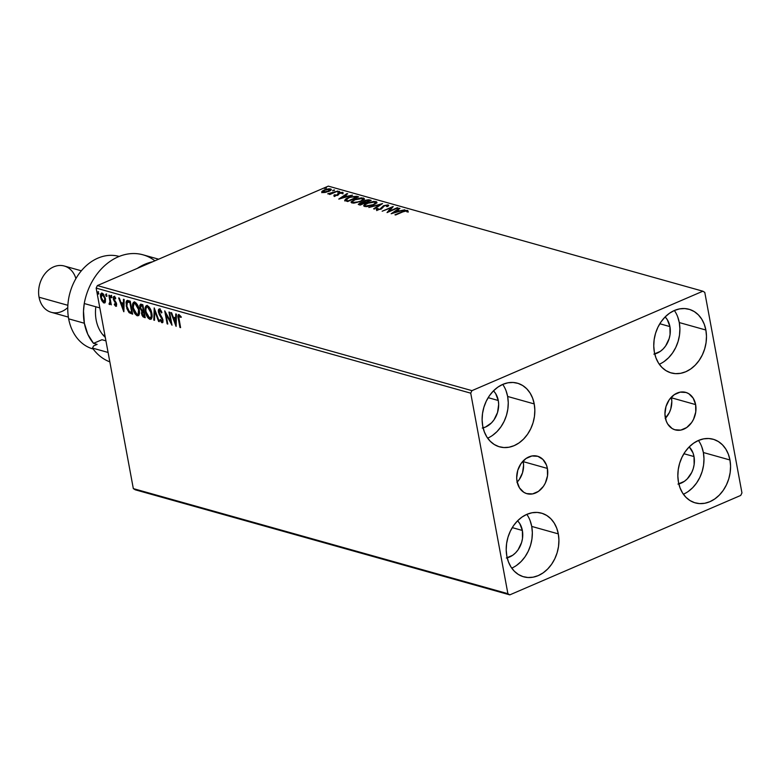 <?xml version="1.0" encoding="UTF-8"?>
<svg xmlns="http://www.w3.org/2000/svg" width="781" height="781" viewBox="0 0 781 781"><rect width="100%" height="100%" fill="white"/><g stroke="black" fill="none" stroke-linecap="round" stroke-linejoin="round"><path stroke-width="1.17" d="M665.187 418.518L669.385 412.485L670.762 408.941L671.816 401.463L671.455 397.812A19.476 15.181 105.7 0 0 671.338 397.187L671.455 397.812L695.627 404.597L671.455 397.812A19.476 15.181 105.7 0 1 665.422 418.274M665.295 417.65A19.476 15.181 -74.3 0 1 670.205 398.476A19.476 15.181 -74.3 0 1 685.718 392.374A19.476 15.181 -74.3 0 1 695.627 404.597L695.754 411.997L693.548 419.27L691.663 422.501L686.694 427.549L680.778 430.097L674.813 429.755L672.099 428.505L667.726 424.063L666.232 421.047L664.934 414.008L665.988 406.53L669.249 399.745L674.218 394.698L680.134 392.15L686.108 392.492L688.822 393.741L693.186 398.183L695.627 404.597A19.476 15.181 -74.3 0 1 690.716 423.771A19.476 15.181 -74.3 0 1 675.204 429.872A19.476 15.181 -74.3 0 1 665.295 417.65M517.178 482.111A19.476 15.181 105.7 0 0 523.221 461.639A19.476 15.181 105.7 0 0 523.094 461.015L523.221 461.639L547.393 468.424L523.221 461.639L523.582 465.291L522.528 472.769L519.267 479.554L516.954 482.346M517.051 481.486A19.476 15.181 -74.3 0 1 521.972 462.303A19.476 15.181 -74.3 0 1 537.484 456.202A19.476 15.181 -74.3 0 1 547.393 468.424L547.51 475.824L545.314 483.097L543.43 486.329L538.46 491.376L532.544 493.924L526.579 493.582L523.866 492.333L519.492 487.891L517.051 481.486L516.69 477.835L517.754 470.357L521.015 463.572L525.984 458.525L531.9 455.977L537.865 456.319L542.971 459.492L546.446 465.027L547.393 468.424A19.476 15.181 -74.3 0 1 542.473 487.598A19.476 15.181 -74.3 0 1 526.96 493.699A19.476 15.181 -74.3 0 1 517.051 481.486M516.573 565.395L521.083 561.568L525.008 556.824L528.2 551.337L530.543 545.314L531.939 538.997L532.339 532.613L531.724 526.423L558.308 533.882A33.056 25.763 -74.3 0 1 549.97 566.44A33.056 25.763 -74.3 0 1 523.631 576.798A33.056 25.763 -74.3 0 1 506.82 556.052L506.205 549.863L506.605 543.488L508.001 537.172L510.344 531.148L513.537 525.662L517.461 520.907L521.972 517.09L526.882 514.337L532.017 512.766L537.172 512.424L542.151 513.342L546.749 515.47L550.82 518.73L554.178 523.006L556.707 528.122L558.308 533.882L558.923 540.071L558.522 546.456L557.126 552.772L554.783 558.796L551.591 564.282L547.657 569.027L543.156 572.854L538.236 575.607L533.111 577.179L527.956 577.51L522.977 576.603L518.369 574.474L514.308 571.204L510.95 566.938L508.421 561.822L506.82 556.052A33.056 25.763 -74.3 0 1 515.157 523.504A33.056 25.763 -74.3 0 1 541.487 513.146A33.056 25.763 -74.3 0 1 558.308 533.882L531.724 526.423A33.056 25.763 105.7 0 0 526.814 514.367M664.123 361.525L668.634 357.708L672.558 352.963L675.76 347.467L678.093 341.453L679.499 335.127L679.9 328.752L679.285 322.563L705.868 330.021A33.056 25.763 -74.3 0 1 697.531 362.569A33.056 25.763 -74.3 0 1 671.191 372.928A33.056 25.763 -74.3 0 1 654.371 352.192L653.756 346.003L654.156 339.628L655.552 333.302L657.895 327.278L661.097 321.792L665.022 317.047L669.522 313.22L674.442 310.467L679.568 308.895L684.722 308.563L689.701 309.471L694.309 311.599L698.37 314.87L701.728 319.136L704.267 324.252L705.868 330.021L706.473 336.211L706.073 342.586L704.677 348.902L702.334 354.925L699.141 360.412L695.217 365.166L690.707 368.983L685.796 371.736L680.661 373.308L675.506 373.65L670.537 372.732L665.929 370.604L661.868 367.343L658.5 363.067L655.972 357.952L654.371 352.192A33.056 25.763 -74.3 0 1 662.708 319.634A33.056 25.763 -74.3 0 1 689.047 309.276A33.056 25.763 -74.3 0 1 705.868 330.021L679.285 322.563A33.056 25.763 105.7 0 0 674.364 310.506M688.217 491.493L692.718 487.666L696.642 482.922L699.844 477.425L702.187 471.412L703.583 465.085L703.984 458.711L703.369 452.521L729.952 459.98A33.056 25.763 -74.3 0 1 721.615 492.528A33.056 25.763 -74.3 0 1 695.275 502.886A33.056 25.763 -74.3 0 1 678.455 482.15L677.849 475.961L678.25 469.586L679.646 463.26L681.989 457.246L685.181 451.75L689.106 447.005L693.616 443.178L698.526 440.435L703.661 438.854L708.816 438.522L713.785 439.43L718.393 441.568L722.454 444.828L725.822 449.095L728.351 454.21L729.952 459.98L730.567 466.169L730.167 472.544L728.771 478.87L726.428 484.884L723.226 490.38L719.301 495.125L714.8 498.942L709.88 501.695L704.755 503.276L699.6 503.608L694.621 502.691L690.013 500.562L685.952 497.302L682.594 493.026L680.066 487.91L678.455 482.15A33.056 25.763 -74.3 0 1 686.792 449.592A33.056 25.763 -74.3 0 1 713.131 439.234A33.056 25.763 -74.3 0 1 729.952 459.98L703.369 452.521A33.056 25.763 105.7 0 0 698.448 440.464M492.489 435.437L496.989 431.61L500.914 426.865L504.116 421.379L506.459 415.355L507.855 409.039L508.255 402.654L507.64 396.465L534.224 403.923A33.056 25.763 -74.3 0 1 525.886 436.481A33.056 25.763 -74.3 0 1 499.547 446.839A33.056 25.763 -74.3 0 1 482.726 426.094L482.121 419.905L482.521 413.53L483.917 407.213L486.26 401.19L489.453 395.703L493.377 390.949L497.887 387.132L502.798 384.379L507.933 382.807L513.088 382.465L518.057 383.383L522.665 385.511L526.726 388.772L530.094 393.048L532.622 398.164L534.224 403.923L534.839 410.113L534.438 416.488L533.042 422.814L530.699 428.837L527.497 434.324L523.573 439.068L519.072 442.895L514.152 445.648L509.027 447.22L503.872 447.552L498.893 446.644L494.285 444.516L490.224 441.245L486.866 436.979L484.337 431.864L482.726 426.094A33.056 25.763 -74.3 0 1 491.064 393.546A33.056 25.763 -74.3 0 1 517.403 383.188A33.056 25.763 -74.3 0 1 534.224 403.923L507.64 396.465A33.056 25.763 105.7 0 0 502.72 384.408M482.238 428.047L485.509 427.051L491.503 422.863L494.002 419.846L497.526 412.514L498.668 404.441L498.278 400.497L495.652 393.575L493.514 390.861A21.038 16.391 -74.3 0 1 498.278 400.497L488.174 397.666L498.278 400.497A21.038 16.391 -74.3 0 1 483.107 427.861M677.967 484.103L684.361 481.35L687.231 478.919L691.761 472.407L693.255 468.571L694.143 464.549L694.006 456.553L692.991 452.882L689.223 446.888A21.038 16.391 -74.3 0 1 694.006 456.553L683.902 453.722L694.006 456.553A21.038 16.391 -74.3 0 1 678.835 483.917M653.882 354.144L660.277 351.391L663.147 348.961L665.646 345.934L669.161 338.612L670.059 334.59L669.922 326.595L667.286 319.673L665.129 316.93A21.038 16.391 -74.3 0 1 669.922 326.595L659.808 323.754L669.922 326.595A21.038 16.391 -74.3 0 1 654.742 353.959M506.332 558.005L512.717 555.262L515.587 552.821L518.086 549.804L521.61 542.483L522.499 538.46L522.362 530.455L519.736 523.534L517.578 520.8A21.038 16.391 -74.3 0 1 522.362 530.455L512.258 527.624L522.362 530.455A21.038 16.391 -74.3 0 1 507.191 557.819M471.949 390.646L97.371 285.573L328.313 186.132L702.88 291.206L471.949 390.646L470.728 393.175L507.894 593.687L133.326 488.613L96.161 288.101L470.728 393.175L507.894 593.687L509.798 594.868L740.73 495.427L741.95 492.899L704.784 292.387L702.88 291.206L471.949 390.646L470.728 393.175L96.161 288.101L133.326 488.613L135.23 489.794L509.798 594.868L740.73 495.427L741.95 492.899L704.784 292.387L702.88 291.206L328.313 186.132L97.371 285.573L96.161 288.101L97.371 285.573L471.949 390.646M325.462 192.39L329.602 191.033L331.31 189.363L329.211 188.777L325.697 189.441L322.309 191.042L321.948 192.282L324.593 192.526L328.918 191.345C331.203 190.369 331.779 189.558 330.646 188.904L324.154 190.008L321.948 191.404L322.377 192.468L325.462 192.39M337.88 191.033L327.756 193.854L330.422 193.786L329.25 194.293L329.894 194.469L337.88 191.033L327.756 193.776L330.422 193.786L329.25 194.293L329.894 194.469L337.88 191.033M334.268 195.797L337.9 195.104L339.901 192.946L341.736 192.712L341.785 193.327L343.103 192.624L340.331 192.419L338.144 193.317L336.904 195.074L334.141 194.957L334.268 195.797L337.597 195.24L337.48 194.723L335.205 195.367L335.215 194.772L334.141 194.957L334.268 195.797L334.141 194.957M356.624 196.295L350.132 196.9L346.139 198.638L344.694 200.307L347.662 201.547L358.586 196.841L356.624 196.295L357.6 197.271L356.624 196.295L348.062 197.681L344.763 200.453L347.662 201.547L358.586 196.841L356.624 196.295M371.17 200.375L368.388 199.77L365.615 200.229L358.235 204.251L360.246 205.081L371.17 200.375L369.481 199.897L364.385 200.678L362.921 202.25L359.807 203.031L359.045 204.739L360.246 205.081L371.17 200.375M382.553 203.568L368.808 207.482L379.859 204.69L373.63 208.83L374.343 209.035L382.553 203.568L368.808 207.482L379.859 204.69L373.63 208.83L374.343 209.035L382.553 203.568M397.304 207.707L389.172 211.202L393.077 206.516L382.153 211.221L390.949 207.892L387.034 212.588L397.949 207.883L389.172 211.202L393.224 206.555L382.153 211.221L390.949 207.892L387.034 212.588L397.304 207.707M402.859 211.866L406.169 210.86L406.862 211.68L408.033 211.407L407.692 210.421L405.359 210.519L394.942 214.814L402.859 211.866L406.579 210.909L406.862 211.68L408.033 211.407L407.692 210.421L402.322 211.631L395.596 214.99L402.859 211.866M391.154 213.75L404.783 209.806L399.706 210.87L397.334 210.206L399.96 208.449L399.257 208.254L391.154 213.75L404.783 209.806L399.706 210.87L397.334 210.206L399.96 208.449L399.257 208.254L391.154 213.75M376.813 210.626L376.891 208.625L376.676 209.884L380.728 209.21L384.096 205.911L387.122 205.452L386.634 206.604L387.708 206.516L387.981 204.905L383.461 205.725L380.22 208.966L378.014 209.445L377.535 209.123L378.063 208.478L376.891 208.625L376.286 209.659L377.135 209.962L381.509 208.82L384.496 205.754L387.239 205.491L386.634 206.604L388.469 205.852L388.196 204.954L388.538 205.764M373.562 204.895L376.003 203.538L376.881 202.172L373.992 201.371L367.002 203.089L364.522 204.456L363.643 205.842L366.924 206.614L373.562 204.895L376.881 202.191L375.993 201.527L367.002 203.089L363.634 205.803L364.561 206.487L373.562 204.895M360.988 201.361L363.419 200.014L364.297 198.638L361.418 197.837L354.925 199.35L351.118 201.879L351.635 202.835L353.998 203.109L360.988 201.361L364.307 198.657L363.409 198.003L354.428 199.565L351.06 202.279L351.977 202.953L360.988 201.361M338.886 199.087L352.514 195.143L347.438 196.207L345.065 195.543L347.691 193.786L346.989 193.59L338.778 199.057L352.514 195.143L347.438 196.207L345.065 195.543L347.691 193.786L346.989 193.59L338.886 199.087M339.169 191.941L339.393 191.374L337.617 191.941L339.54 191.404M334.18 190.544L334.229 189.968L332.628 190.535L334.551 189.998M326.048 188.26L326.273 187.694L324.496 188.26L326.419 187.723M330.051 189.529L329.348 189.519M104.957 302.755L103.951 302.969L105.415 301.886L105.337 298.264L103.033 293.666L101.608 293.09L100.632 294.3L101.13 299.162L103.404 302.716L104.683 302.94L105.415 301.886L105.425 298.693L102.126 293.139L101.393 293.148M109.545 304.531L110.961 303.038L110.385 303.292L111.292 304.863L109.535 295.374L108.881 295.189L109.994 301.925L108.989 304.073L109.896 304.492L110.385 303.292L111.292 304.863L109.535 295.374L108.881 295.189L109.975 301.612L108.989 304.073L109.838 304.522M116.281 302.843L115.442 301.681L114.817 301.954L115.656 303.116L116.232 302.862L115.656 303.116L115.969 304.024L116.525 303.78L115.578 305.117L114.563 303.887L114.329 304.6L114.846 304.375L114.329 304.6L116.105 306.328L116.652 304.375L113.909 298.996L114.104 297.737L115.5 298.938L115.705 298.166L114.553 296.712L113.46 296.702L113.45 299.631L115.998 304.239L115.715 305.127L114.563 303.887L114.329 304.6L115.627 306.211L116.457 306.035L114.953 304.326M128.279 300.626L126.629 300.822L126.024 302.315L126.864 308.612L128.972 312.498L132.653 314.177L130.242 301.183L126.932 300.607L126.219 306.054L129.275 312.781L132.653 314.177L130.242 301.183L128.279 300.626M141.136 304.239L139.819 307.363L140.414 307.109L139.819 307.363L141.771 311.063L142.396 310.789L142.113 313.337L142.396 310.789L141.771 311.063L141.488 313.601L142.074 313.347L141.488 313.601L144.036 317.369L145.237 317.701L142.825 304.707L140.717 304.18L139.731 305.488L140.092 308.417L141.771 311.063L141.83 314.87L142.991 316.813L145.237 317.701L142.825 304.707L140.414 304.248M154.208 307.899L153.798 320.112L154.511 320.308L154.736 311.023L158.621 321.46L159.334 321.665L154.208 307.899L153.798 320.112L154.511 320.308L154.736 311.023L158.621 321.46L159.334 321.665L154.208 307.899M168.96 312.039L170.746 321.713L164.732 310.858L167.134 323.851L167.788 324.037L165.992 314.343L172.015 325.218L169.604 312.224L168.96 312.039L170.746 321.713L164.732 310.858L167.134 323.851L167.788 324.037L165.992 314.343L172.015 325.218L169.604 312.224L168.96 312.039M179.005 314.548C177.843 314.86 177.609 316.227 178.302 318.668L178.878 318.414L178.302 318.668L179.933 327.444L180.587 327.62L178.683 316.539L179.376 315.924L180.743 317.398L180.889 316.49L178.898 314.518L177.941 315.827L179.933 327.444L180.587 327.62L178.986 318.98L179.259 315.875L180.743 317.398L180.889 316.49L178.488 314.558M176.135 326.37L176.438 314.138L175.735 313.942L175.637 317.867L173.255 317.193L171.615 312.79L170.912 312.585L176.028 326.341L176.438 314.138L175.735 313.942L175.637 317.867L173.255 317.193L171.615 312.79L170.912 312.585L176.135 326.37M161.14 310.75L159.812 310.418L161.53 312.956L161.94 312.449L159.509 309.071L158.572 309.491L158.26 310.906L159.226 314.518L162.204 319.527L161.95 321.421L160.32 319.409L159.959 320.064L161.706 322.592L162.965 322.036L162.839 319.595L158.963 311.531L159.812 310.418L161.53 312.956L161.94 312.449L160.417 309.706L158.973 309.091M151.094 319.117L149.893 319.331C151.914 319.058 152.559 317.057 151.826 313.337L148.868 306.708L147.306 305.654L145.998 305.918L145.12 308.27L145.334 311.58L148.312 318.277L150.079 319.37L151.455 318.707L151.826 313.337C151.172 309.647 149.669 307.089 147.306 305.654L146.359 305.674M138.51 315.583L137.31 315.797C139.34 315.524 139.984 313.532 139.243 309.813L136.284 303.174L134.732 302.12L133.414 302.393L132.536 304.736L132.653 307.47L135.015 313.825L136.919 315.651L138.608 315.495L139.418 313.552L139.243 309.813C138.588 306.123 137.085 303.555 134.732 302.12L133.776 302.149M123.867 311.717L124.169 299.474L123.466 299.279L123.369 303.204L120.996 302.53L119.356 298.127L118.644 297.922L123.759 311.687L124.169 299.474L123.466 299.279L123.369 303.204L120.996 302.53L119.356 298.127L118.644 297.922L123.867 311.717M111.761 296.868L110.687 295.882L111.166 297.629L111.761 296.868L111.019 295.628L110.677 296.565L111.419 297.795L111.761 296.868L111.419 297.795M106.772 295.462L105.699 294.486L106.304 296.341L106.772 295.462L106.031 294.232L105.689 295.159L106.431 296.399L106.772 295.462L106.431 296.399M98.64 293.187L97.566 292.201L98.045 293.949L98.64 293.187L97.898 291.948L97.557 292.885L98.299 294.115L98.64 293.187L98.299 294.115M487.647 438.151A33.056 25.763 105.7 0 0 507.64 396.465L506.039 390.705M683.375 494.207A33.056 25.763 105.7 0 0 703.369 452.521L701.768 446.761M659.291 364.249A33.056 25.763 105.7 0 0 679.285 322.563L677.683 316.793M511.731 568.119A33.056 25.763 105.7 0 0 531.724 526.423L530.123 520.663M178.673 316.861L178.839 314.509L178.722 317.154M181.368 317.135L179.454 315.797M179.591 315.641L181.114 316.813M176.174 324.798L175.579 323.197L176.174 324.798M173.86 318.57L173.362 317.223L173.86 318.57M176.262 317.594L175.637 317.867L176.262 317.594L176.35 314.108L176.262 317.594M176.125 322.953L176.233 318.853L173.782 318.609L176.233 318.853L175.608 319.117L176.233 318.853L176.125 322.953L175.5 323.227L173.782 318.609L175.608 319.117L175.5 323.227L176.125 322.953M171.683 323.393L170.766 321.704L171.322 321.46L170.746 321.713L171.683 323.393M166.607 314.079L165.992 314.343L166.607 314.079M167.71 323.607L167.134 323.851L167.71 323.607M166.041 314.313L165.689 312.39L166.041 314.313M162.751 322.475L161.999 322.729L162.946 320.112L162.253 318.043L159.031 312.293L160.427 310.155L159.773 310.418M162.233 317.926L161.189 316.412L160.564 316.676L161.608 318.199L162.194 317.945L161.608 318.199L162.311 319.985L162.868 319.751L161.765 321.391L160.32 319.409L159.959 320.064L160.525 319.82L159.959 320.064L162.458 322.709M161.999 322.729L162.624 322.455L161.15 320.903L162.79 322.485M162.936 319.722L162.663 321.128L161.765 321.391M159.509 309.071L158.377 312.088L158.973 311.834L158.377 312.088L160.564 316.676L161.189 316.412L160.242 314.958M159.431 308.925L159.002 311.824L160.134 308.807M160.164 314.821L161.979 317.545M162.995 320.288L162.731 321.089M159.978 310.213L161.423 311.18M159.168 321.225L158.621 321.46L159.168 321.225M155.282 310.789L154.736 311.023L155.282 310.789M154.521 319.868L153.798 320.112L154.423 319.839L154.687 309.188L154.521 319.868M147.306 305.654C145.256 305.879 144.602 307.851 145.334 311.58L145.91 311.326L145.334 311.58C145.988 315.319 147.502 317.896 149.893 319.331L151.416 319.029M149.893 319.331L150.518 319.058L147.687 316.227M145.793 310.223L146.682 305.596M147.57 316.022L149.249 318.316L151.231 319.087M147.209 305.342L145.901 307.06L145.862 310.731M146.623 305.654L146.193 306.259M147.365 306.787L148.829 307.021L150.011 308.319L148.205 306.718L147.14 306.943M151.944 313.825L151.856 316.334L150.811 317.74M149.61 317.984L145.979 311.765C145.383 308.749 145.92 307.158 147.58 306.992L148.205 306.718L147.58 306.992L151.172 313.161L151.739 312.917L151.172 313.161C151.768 316.159 151.25 317.76 149.61 317.984L147.892 316.53L146.477 313.669L145.783 309.93L146.252 307.529L147.277 306.933L148.556 307.587L150.694 311.277L151.241 316.598L149.61 317.984L150.928 317.691L151.992 314.46M147.424 306.757L146.799 307.021L147.58 306.992M142.718 315.231L144.661 317.106L142.816 315.426M140.395 306.796L140.765 304.18M140.805 304.131L140.443 307.099M141.459 305.342L140.844 305.605L142.425 305.859L143.314 310.692L143.889 310.447L141.927 310.155L140.473 307.548L141.673 305.654L142.982 305.576L141.224 305.566M143.021 311.658L143.558 311.599M143.079 311.629L142.464 311.892L143.567 312.029L144.339 316.188L144.905 315.944L143.665 316.002L142.142 313.767L143.235 311.931L144.124 311.736L142.845 311.853M143.567 312.029L144.134 311.775L143.567 312.029L144.339 316.188L142.913 315.544L142.142 313.767L142.21 312.156L143.567 312.029M143.86 311.658L143.235 311.931M142.425 305.859L142.991 305.615L142.425 305.859L143.314 310.692L141.429 309.696L140.473 307.548L140.785 305.635L142.425 305.859M142.298 305.381L141.673 305.654M134.732 302.12C132.682 302.354 132.018 304.326 132.75 308.046L133.336 307.802L132.75 308.046C133.405 311.785 134.928 314.372 137.31 315.797L138.842 315.495M137.31 315.797L137.934 315.534L135.103 312.693M133.209 306.699L134.107 302.062M134.996 312.498L136.675 314.782L138.647 315.563M134.635 301.808L133.326 303.536L133.278 307.197M134.039 302.12L133.61 302.735M134.791 303.253L135.933 303.311L137.436 304.795M139.36 310.301L139.282 312.8L138.237 314.206M134.849 303.223L134.225 303.497L134.996 303.458L138.598 309.637C139.194 312.625 138.667 314.235 137.036 314.46L133.405 308.231C132.809 305.225 133.336 303.633 134.996 303.458L134.566 303.409M138.598 309.637L139.164 309.393L138.598 309.637L138.081 314.206L136.88 314.411L135.318 312.996L133.258 307.304L134.049 303.594L135.308 303.575L136.812 305.059L138.598 309.637M137.427 304.775L135.621 303.194L134.996 303.458M138.042 314.235L137.036 314.46M138.354 314.167L139.418 310.926M128.309 310.321L130.027 312.625L132.565 313.708L129.275 312.781L129.9 312.517L128.357 310.428M126.795 305.81L126.219 306.054L126.795 305.81M127.528 300.353L126.737 301.603L126.668 304.658L127.283 300.519M128.084 301.71L130.407 302.042L128.084 301.71M129.841 302.335L131.755 312.664L129.392 311.648L126.864 306.24L127.459 301.974L130.417 302.081L129.841 302.335L131.755 312.664L128.904 311.18L126.864 306.24L127.069 302.315L129.841 302.335M123.906 310.135L123.31 308.534L123.906 310.135M121.592 303.916L121.094 302.559L121.592 303.916M123.994 302.93L123.369 303.204L123.994 302.93L124.081 299.455L123.994 302.93M123.867 308.3L123.964 304.19L121.514 303.946L123.964 304.19L123.339 304.453L123.964 304.19L123.867 308.3L123.242 308.563L121.514 303.946L123.339 304.453L123.242 308.563L123.867 308.3M116.271 304.863L116.594 303.75M115.412 297.649L114.416 297.688L115.5 298.938L115.705 298.166L114.133 296.507L113.265 298.859L113.86 298.606L113.265 298.859L114.817 301.954L115.442 301.681L114.377 300.119M114.085 296.438L113.889 298.596L114.758 296.233M116.496 306.035L115.832 306.298L116.613 304.151L116.135 302.637L113.909 298.996L114.612 297.6M115.285 304.873L116.594 306.054M114.729 297.463L115.627 297.893M114.485 300.343L116.086 302.52M116.633 304.18L116.34 304.863M112.044 297.532L111.302 296.292L110.677 296.565L111.644 295.364M111.019 295.628L110.677 296.565M111.273 295.765L111.917 297.463M110.17 304.268L108.989 304.073L109.672 303.37L110.17 304.268M110.16 303.135L110.56 300.89M110.043 298.137L109.477 298.381L110.043 298.137M110.511 300.548L110.258 303.116M107.056 296.126L106.314 294.896L105.689 295.159L106.655 293.959M106.031 294.232L105.689 295.159M106.294 294.359L106.929 296.067M102.126 293.139C100.632 293.246 100.134 294.662 100.651 297.356L101.237 297.102L100.651 297.356L101.911 300.91L102.496 300.656L101.911 300.91L104.674 302.94M103.951 302.969L104.576 302.696L102.536 300.636M101.169 296.399L101.725 293.08M102.75 301.007L105.084 302.735M101.257 294.027L101.794 293.021L101.208 296.663M103.492 301.983L104.029 302.442M102.028 294.515L102.77 293.998L103.902 294.72L102.184 294.271L102.975 294.037L102.35 294.3L104.771 298.508L105.337 298.264L103.736 301.798L101.296 297.532L102.35 294.3L103.19 294.886L104.703 298.186L104.634 301.339L103.307 301.583L101.628 298.82L101.179 295.735L102.145 294.271M105.494 298.869L105.064 301.359M104.498 301.554L103.736 301.798M104.839 301.515L105.533 299.396M98.923 293.851L98.181 292.611L97.557 292.885L98.523 291.684M97.898 291.948L97.557 292.885M98.152 292.084L98.796 293.783M173.782 318.609L175.608 319.117L175.5 323.227L173.782 318.609M121.514 303.946L123.339 304.453L123.242 308.563L121.514 303.946M406.842 211.065L407.828 211.163L407.692 210.421L408.17 212.159M408.033 211.407L407.692 210.421M406.852 211.095L406.862 211.68M408.199 211.339L406.569 211.085M393.097 213.184L393.761 212.744L393.097 213.184M396.66 210.811L397.353 210.343L396.66 210.811M399.364 208.849L399.257 208.254L399.364 208.849M397.47 210.948L397.334 210.206L397.47 210.948L399.179 211.426L397.47 210.948M393.731 212.598L396.484 210.763L398.31 211.27L393.8 212.979L396.484 210.763L398.31 211.27L393.731 212.598M388.011 212.168L391.086 208.634L390.949 207.892L391.086 208.634L388.011 212.168M391.008 208.215L392.247 207.678L391.008 208.215M388.694 205.325L383.461 205.725L380.035 209.044L377.799 209.406L378.063 208.478L376.891 208.625L377.555 209.308L376.53 209.904M387.122 205.452L387.532 206.526M377.799 209.406L378.063 208.478M378.209 209.23L377.936 210.148L378.209 209.23M381.177 209.005L381.05 208.332L381.177 209.005M381.187 209.074L381.343 207.639L381.479 208.381L383.598 206.467M387.376 205.598L388.333 205.696L388.196 204.954M388.635 205.813L387.298 205.598M383.11 206.692L381.245 208.986M379.976 205.286L379.859 204.69L379.976 205.286M379.927 205.052L380.64 204.847L379.927 205.052M377.018 202.914L375.183 202.113L376.13 202.269L375.993 201.527L376.823 202.601M365.654 205.999L364.971 205.471L365.254 204.749L368.476 202.943L373.279 201.888L375.593 202.533L372.986 205.13L365.654 205.999C364.454 205.247 365.118 204.339 367.656 203.275L374.89 202.015C376.091 202.757 375.427 203.656 372.908 204.71L365.654 205.999L365.772 206.643L364.971 205.462L365.108 206.213M374.89 202.015L375.729 203.275M358.245 204.271L359.045 204.739M358.586 204.583L359.563 203.948L359.69 204.651M360.041 204.222L360.949 203.021L364.219 202.904L360.793 204.837L359.582 203.987L359.807 203.031L364.219 202.904L360.041 204.222L360.373 205.022L359.553 203.919M362.931 202.738L362.921 202.25M363.058 202.992L364.522 201.42M364.161 202.279L365.147 203.07L364.239 202.728L364.385 200.678L368.652 200.463L369.481 201.098L365.01 202.328L365.127 202.972L364.122 202.338M368.847 200.522L369.618 200.639L369.481 199.897L370.174 200.795L368.837 200.522M364.102 201.605L362.931 202.64M359.69 203.89L358.674 204.505M364.102 201.986L366.104 200.502L369.393 200.678L365.332 202.425L363.956 201.781L364.092 202.523M364.434 199.38L362.599 198.589L363.555 198.745L363.409 198.003L364.239 199.067M353.071 202.464L352.553 201.381L355.072 199.751L362.316 198.491L363.009 198.999L360.402 201.605L353.071 202.464C351.88 201.723 352.543 200.815 355.072 199.751L359.221 198.52L362.316 198.491C363.507 199.223 362.843 200.121 360.324 201.186L356.116 202.425L353.071 202.464L353.197 203.119L352.397 201.937L352.534 202.679M344.811 200.99L344.763 200.453M344.899 200.59L348.062 197.681L354.105 196.578L356.819 197.144L348.219 201.313L346.139 200.102L347.848 201.508L346.198 200.385M346.276 199.38L344.811 200.883M346.139 200.102L348.707 197.857L351.265 196.978L356.819 197.144L348.141 200.883L346.198 200.161L346.178 199.438M340.828 198.52L341.492 198.081L340.828 198.52M344.392 196.148L345.095 195.689L344.392 196.148M347.096 194.186L346.989 193.59L347.096 194.186M345.202 196.285L345.065 195.543L345.202 196.285L346.91 196.763L345.202 196.285M341.463 197.935L344.226 196.099L346.042 196.607L341.541 198.315L344.226 196.099L346.042 196.607L341.463 197.935M334.405 196.539L334.278 195.699L335.069 195.562L334.2 195.816M335.205 195.367L335.215 194.772M335.352 195.514L335.342 196.109M337.646 194.186L337.577 195.25L338.622 194.654L338.964 192.878L337.948 193.473L337.782 194.928L337.646 194.186M337.617 195.465L337.948 193.473L338.085 194.215L339.1 193.62L337.763 195.191M342.644 192.272L338.964 192.878L339.061 193.405L342.898 193.112L342.644 192.272L342.898 193.112M342.966 193.083L341.971 192.936L343.035 193.854M341.736 192.712L341.785 193.327M338.085 191.638L337.714 192.185M329.016 194.049L328.908 193.493L329.016 194.049M331.798 193.649L331.7 193.161L331.798 193.649M333.096 190.242L332.726 190.789M321.977 192.292L321.948 191.404L322.377 192.468M321.948 191.404L322.084 192.146L323.002 191.394M331.32 189.402L330.646 188.904M323.578 191.081L321.967 192.311M323.363 192.038L323.461 190.925L325.96 189.763L329.182 189.246L330.09 189.92L328.352 191.579L324.466 192.116L323.363 192.038L324.808 190.183L329.66 189.324L328.274 191.16L323.363 192.038L323.461 192.595L322.924 191.706L323.129 192.585M324.964 187.957L324.593 188.504M362.316 198.491L363.145 199.741M329.66 189.324L330.265 190.427M509.798 594.868L135.23 489.794L133.326 488.613L507.894 593.687L509.798 594.868M152.578 261.801A56.095 43.726 105.7 0 0 137.319 268.371A56.095 43.726 -74.3 0 1 152.578 261.801M93.183 349.019A48.08 37.478 -74.3 0 1 68.66 318.833A48.08 37.478 105.7 0 0 93.124 349L93.183 349.019M67.771 307.597A24.035 18.734 -74.3 0 1 39.05 297.219A24.035 18.734 105.7 0 0 51.282 312.302L68.367 317.096M67.869 305.303L39.05 297.219L67.869 305.303M84.368 323.246L68.66 318.833L84.368 323.246A48.08 37.478 -74.3 0 1 84.27 303.536L99.831 307.899L84.25 303.536L83.508 311.16L84.368 323.246L87.775 334.229L93.515 343.357A48.08 37.478 -74.3 0 1 84.368 323.246M97.137 344.382L93.515 343.357L101.96 339.725L105.933 340.838L101.96 339.725L93.515 343.357L97.137 344.382L93.574 345.915L97.137 344.382M92.509 348.092A56.095 43.726 105.7 0 0 109.838 361.876A56.095 43.726 -74.3 0 1 92.509 348.092L93.574 345.915L92.509 348.092L108.09 352.456L92.509 348.092M158.641 259.194L143.001 254.801A56.095 43.726 105.7 0 0 84.25 303.536A56.095 43.726 -74.3 0 1 154.892 260.805M85.256 298.801L84.582 301.827A48.08 37.478 -74.3 0 1 85.256 298.801M119.093 256.422A48.08 37.478 105.7 0 0 80.785 271.485A48.08 37.478 105.7 0 0 68.66 318.833A48.08 37.478 -74.3 0 1 80.814 271.456A48.08 37.478 -74.3 0 1 119.161 256.441L119.093 256.422M81.351 270.802L64.267 266.009A24.035 18.734 105.7 0 0 45.113 273.545A24.035 18.734 105.7 0 0 39.05 297.219A24.035 18.734 -74.3 0 1 52.581 267.375A24.035 18.734 -74.3 0 1 75.903 278.602M105.289 337.353A36.063 28.106 -74.3 0 1 103.004 334.981A36.063 28.106 105.7 0 0 105.289 337.353M104.947 335.527L103.004 334.981L104.947 335.527M95.829 306.777A36.063 28.106 105.7 0 0 103.004 334.981A36.063 28.106 -74.3 0 1 95.829 306.777M110.863 295.638L111.488 295.364M105.874 294.232L106.499 293.968M97.742 291.957L98.367 291.684M406.891 211.221L407.028 211.963M377.535 209.191L377.672 209.933M333.926 195.514L334.063 196.256M335.01 195.201L335.147 195.943M341.98 192.917L342.117 193.659M321.723 191.98L321.86 192.722"/></g></svg>

